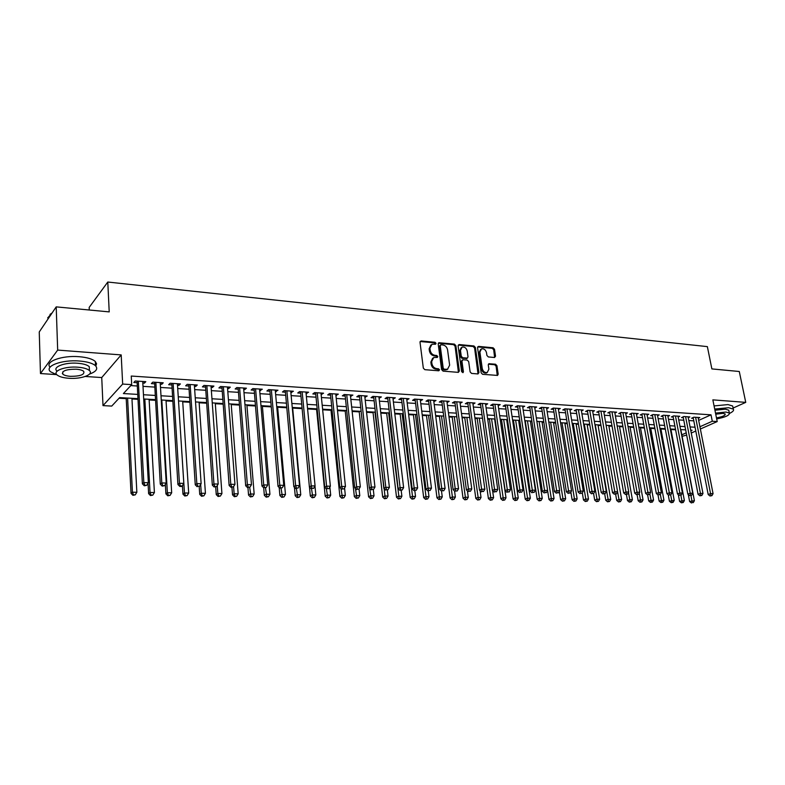 <?xml version="1.0" encoding="UTF-8"?>
<svg xmlns="http://www.w3.org/2000/svg" width="785" height="785" viewBox="0 0 785 785"><rect width="100%" height="100%" fill="white"/><g stroke="black" fill="none" stroke-linecap="round" stroke-linejoin="round"><path stroke-width="1.18" d="M436.048 343.339L435.008 342.27L421.143 340.955L420.014 342.25L423.321 368.116L424.832 369.676L438.776 370.795L439.551 369.863L438.511 368.783L436.715 368.636C434.144 368.145 432.555 366.507 431.927 363.69L431.652 361.542L433.722 357.509L437.343 357.43L437.795 356.557L436.754 355.477L434.968 355.32C432.398 354.82 430.808 353.171 430.2 350.385L429.915 348.246L431.946 344.281L435.606 344.203L436.048 343.339M435.243 344.242L434.223 342.819L420.112 341.514M438.727 370.785L437.706 369.313L435.92 369.166L436.715 368.636M436.98 357.469L435.96 356.017L434.174 355.86L434.968 355.32M494.521 357.499L495.541 356.223L494.511 349.266L493.098 347.775L478.605 346.401L477.565 347.667L481.146 372.806L482.598 374.308L497.562 375.426L498.181 374.18L496.934 365.702L495.512 364.211L488.898 363.73L488.28 364.966L488.898 369.185L487.23 372.512C484.767 372.855 483.109 371.56 482.275 368.626L479.91 352.102L481.519 348.834C483.992 348.481 485.66 349.767 486.504 352.71L486.906 355.438L488.339 356.939L494.521 357.499M698.67 420.397L711.004 414.833L712.289 421.251L717.215 421.565L700.367 429.012M56.206 306.876L57.678 350.081L40.467 373.552L39.25 331.957L56.206 306.876L109.213 311.89L107.79 282.031L707.363 346.627L711.867 368.911L739.284 371.501L745.75 402.371L712.849 399.869L717.215 421.565M85.261 376.476L101.736 377.556L121.194 354.908L57.678 350.081M121.194 354.908L122.666 384.061L131.713 384.63L123.402 393.56L137.552 394.394M711.004 414.833L131.252 376.044L131.713 384.63M455.869 345.626L454.407 344.105L438.825 342.731L438.207 343.967L441.602 369.598L443.093 371.138L458.273 372.355L459.353 371.04L455.869 345.626L455.064 346.175L453.602 344.654L438.305 343.231M459.156 344.556L473.944 345.959L475.386 347.461L478.968 372.63L477.918 373.935L471.579 373.424L470.127 371.913L468.684 361.62L467.232 360.109L463.003 359.736L461.933 361.041L463.415 371.786L462.973 372.669L461.639 371.639L458.087 345.832L459.156 344.556L458.352 345.106L473.139 346.499L473.944 345.959M733.082 408.053L745.75 402.371M142.821 383.06L144.391 383.159L145.814 381.667L135.226 380.98L133.833 382.481L136.924 382.678M160.297 384.179L161.779 384.277L163.241 382.795L152.81 382.128L151.377 383.61L154.419 383.806M177.508 385.278L178.892 385.366L180.393 383.914L170.129 383.247L168.657 384.719L171.65 384.905M194.454 386.367L195.75 386.455L197.28 385.003L187.183 384.356L185.662 385.808L188.616 385.994M211.136 387.437L212.343 387.515L213.912 386.083L203.963 385.435L202.412 386.877L205.317 387.064M227.562 388.487L228.69 388.565L230.29 387.142L220.497 386.514L218.907 387.937L221.772 388.124M243.743 389.527L244.783 389.596L246.421 388.192L236.776 387.564L235.157 388.977L237.973 389.154M259.678 390.547L262.318 389.223L252.809 388.604L251.161 390.008L253.928 390.184M275.378 391.558L277.968 390.233L268.607 389.625L266.92 391.009L269.657 391.185M290.852 392.549L293.394 391.234L284.17 390.636L282.453 392.009L285.151 392.186M306.091 393.521L308.593 392.215L299.497 391.627L297.76 392.991L300.41 393.157M321.114 394.482L323.567 393.187L314.608 392.608L312.842 393.952L315.452 394.129M335.921 395.434L338.335 394.149L329.504 393.579L327.698 394.914L330.279 395.071M350.512 396.376L352.887 395.09L344.173 394.521L342.348 395.846L344.89 396.013M364.897 397.288L367.223 396.023L358.647 395.463L356.792 396.778L359.304 396.935M379.076 398.201L381.373 396.935L372.904 396.386L371.03 397.691L373.503 397.848M393.059 399.094L395.316 397.838L386.966 397.298L385.072 398.584L387.505 398.741M406.846 399.987L409.063 398.731L400.831 398.201L398.908 399.477L401.312 399.624M420.436 400.85L422.624 399.614L414.509 399.084L412.567 400.35L414.931 400.497M433.85 401.714L435.999 400.478L427.992 399.957L426.029 401.213L428.365 401.361M447.077 402.558L449.187 401.331L441.298 400.821L439.306 402.067L441.612 402.214M460.118 403.402L462.198 402.175L454.417 401.675L452.405 402.901L454.682 403.048M467.723 402.528L479.498 490.193L481.607 489.173L484.855 489.232L472.805 402.862L473.002 404.226L475.033 403.009L467.35 402.509L465.328 403.735L467.575 403.873M485.689 405.011L487.701 403.824L480.126 403.333L478.075 404.55L480.292 404.687M498.21 405.786L500.202 404.638L492.725 404.157L490.654 405.354L492.843 405.492M510.574 406.551L512.536 405.433L505.157 404.962L503.077 406.149L505.226 406.287M522.771 407.307L524.704 406.228L517.423 405.757L515.323 406.934L517.452 407.072M534.811 408.053L536.714 407.003L529.532 406.542L527.422 407.709L529.522 407.847M546.694 408.789L548.578 407.768L541.483 407.317L539.354 408.475L541.424 408.612M558.429 409.525L560.284 408.534L553.278 408.072L551.139 409.23L553.18 409.358M570.008 410.241L571.843 409.279L564.925 408.828L562.766 409.976L564.788 410.104M581.44 410.957L583.245 410.015L576.416 409.574L574.247 410.712L576.249 410.84M592.734 411.664L594.52 410.751L587.769 410.31L585.59 411.438L587.563 411.566M603.881 412.361L605.637 411.468L598.984 411.036L596.786 412.154L598.729 412.282M614.89 413.047L616.627 412.184L610.053 411.752L607.845 412.871L609.768 412.988M625.763 413.734L627.48 412.89L620.984 412.468L618.766 413.567L620.66 413.685M636.498 414.401L638.195 413.577L631.778 413.165L629.55 414.254L631.425 414.382M647.105 415.069L648.783 414.264L642.444 413.852L640.207 414.941L642.052 415.059M657.585 415.726L659.243 414.941L652.983 414.539L650.726 415.618L652.561 415.736M667.937 416.384L669.576 415.618L663.384 415.216L661.127 416.286L662.933 416.393M678.171 417.021L679.781 416.276L673.667 415.883L671.401 416.943L673.187 417.051M688.268 417.659L689.868 416.933L683.833 416.541L681.547 417.591L683.313 417.708M130.81 385.592L137.1 385.984M143.007 386.357L154.616 387.084M160.493 387.456L171.856 388.163M177.714 388.536L188.832 389.223M194.67 389.596L205.552 390.273M211.371 390.636L222.008 391.303M227.807 391.666L238.228 392.323M243.998 392.686L254.193 393.324M259.943 393.677L269.932 394.305M275.663 394.669L285.426 395.277M291.137 395.63L300.704 396.229M306.385 396.592L315.756 397.171M321.418 397.534L330.593 398.103M336.235 398.456L345.214 399.015M350.836 399.369L359.628 399.918M365.231 400.272L373.846 400.811M379.42 401.164L387.849 401.694M393.403 402.038L401.675 402.558M407.199 402.901L415.294 403.411M420.809 403.755L428.738 404.255M434.223 404.599L441.984 405.08M447.45 405.423L455.064 405.904M460.51 406.237L467.958 406.709M473.384 407.042L480.685 407.503M486.092 407.847L493.245 408.288M498.632 408.632L505.638 409.063M510.996 409.407L517.865 409.829M523.202 410.162L529.944 410.584M535.252 410.918L541.856 411.33M547.145 411.664L553.611 412.076M558.891 412.4L565.229 412.802M570.479 413.126L576.69 413.518M581.92 413.842L588.004 414.225M593.224 414.549L599.181 414.922M604.381 415.245L610.22 415.618M615.391 415.942L621.121 416.295M626.273 416.619L631.886 416.972M637.028 417.296L642.522 417.64M647.635 417.963L653.032 418.297M658.124 418.621L663.413 418.945M668.486 419.268L673.667 419.592M678.721 419.906L683.794 420.22M688.828 420.534L693.812 420.848M698.257 418.287L699.827 417.571L693.861 417.188L691.575 418.238L693.322 418.346M119.026 398.25L126.208 398.662M131.958 398.986L137.817 399.32M149.14 399.957L155.391 400.311M166.057 400.919L172.68 401.292M182.728 401.861L189.705 402.263M199.135 402.793L206.475 403.205M215.306 403.706L222.979 404.147M231.232 404.609L239.239 405.07M246.932 405.502L255.253 405.973M262.396 406.375L271.031 406.865M277.645 407.238L286.574 407.749M292.668 408.092L301.891 408.622M307.592 408.936L316.581 409.446M322.655 409.79L330.995 410.27M337.511 410.634L345.214 411.075M352.151 411.468L359.236 411.87M366.575 412.282L373.061 412.655M380.794 413.087L386.701 413.42M394.816 413.881L400.154 414.186M408.642 414.666L413.43 414.941M422.281 415.442L426.52 415.677M435.724 416.207L439.443 416.413M448.991 416.953L452.189 417.139M462.071 417.698L464.779 417.846M474.974 418.425L477.192 418.552M487.711 419.151L489.457 419.249M500.271 419.857L501.556 419.936M506.767 420.23L507.296 420.26M512.664 420.564L513.498 420.613M518.689 420.907L519.542 420.956M530.464 421.574L531.641 421.643M542.092 422.232L543.573 422.31M553.572 422.879L555.358 422.987M564.906 423.527L566.986 423.645M576.102 424.155L578.476 424.292M587.16 424.783L589.81 424.94M598.091 425.401L601.006 425.568M608.875 426.019L612.064 426.196M619.532 426.618L622.986 426.814M630.07 427.217L633.77 427.423M640.472 427.805L644.416 428.031M650.755 428.394L654.945 428.63M660.921 428.963L665.337 429.218M670.959 429.532L675.61 429.797M107.79 282.031L89.166 307.426L89.274 310.006M686.659 435.076L682.077 436.332M137.777 398.643L119.624 397.612L111.735 406.08L103.002 405.619L122.666 384.061M101.736 377.556L103.002 405.619M40.467 373.552L55.872 374.553M695.795 431.034L691.251 433.035M699.926 426.746L712.289 421.251M143.469 394.737L155.096 395.424M160.994 395.768L172.376 396.435M178.254 396.788L189.381 397.445M195.239 397.789L206.131 398.427M211.96 398.77L222.626 399.398M228.425 399.742L238.866 400.35M244.645 400.693L254.86 401.292M260.63 401.635L270.629 402.224M276.359 402.558L286.152 403.137M291.873 403.47L301.45 404.039M307.151 404.373L316.532 404.923M322.203 405.256L331.388 405.806M337.04 406.13L346.038 406.659M351.66 406.993L360.472 407.513M366.075 407.847L374.7 408.347M380.283 408.681L388.732 409.181M394.296 409.505L402.577 409.996M408.112 410.32L416.217 410.8M421.731 411.124L429.68 411.585M435.175 411.909L442.946 412.37M448.421 412.694L456.036 413.136M461.492 413.459L468.959 413.901M474.385 414.225L481.696 414.647M487.112 414.971L494.275 415.393M499.662 415.707L506.678 416.119M512.046 416.442L518.924 416.845M524.272 417.159L531.013 417.551M536.332 417.865L542.935 418.258M548.244 418.572L554.71 418.954M559.999 419.259L566.338 419.632M571.598 419.946L577.819 420.309M583.059 420.623L589.142 420.976M594.363 421.28L600.339 421.633M605.529 421.938L611.387 422.291M616.559 422.595L622.299 422.929M627.451 423.233L633.073 423.566M638.215 423.871L643.72 424.194M648.842 424.489L654.239 424.813M659.331 425.107L664.62 425.421M669.703 425.715L674.884 426.029M679.947 426.324L685.03 426.618M690.064 426.922L695.049 427.217M690.82 430.798L692.095 430.229L690.692 430.151M685.658 429.866L680.566 429.572M675.512 429.287L670.321 428.993M665.238 428.698L659.949 428.394M654.847 428.11L649.44 427.796M644.328 427.511L638.813 427.197M633.672 426.903L628.049 426.579M622.888 426.284L617.157 425.961M611.976 425.666L606.118 425.333M600.917 425.038L594.942 424.695M589.721 424.4L583.628 424.047M578.388 423.753L572.167 423.4M566.898 423.095L560.559 422.732M555.27 422.438L548.793 422.065M543.485 421.761L536.881 421.388M531.553 421.084L524.812 420.701M519.464 420.397L512.576 420.004M507.208 419.69L500.182 419.298M494.795 418.984L487.622 418.582M482.216 418.268L474.896 417.855M469.459 417.541L461.992 417.12M456.536 416.806L448.912 416.374M443.437 416.06L435.655 415.618M430.151 415.304L422.202 414.853M416.688 414.539L408.573 414.078M403.029 413.764L394.747 413.283M389.183 412.969L380.725 412.488M375.142 412.174L366.507 411.683M360.894 411.36L352.082 410.859M346.45 410.535L337.442 410.025M331.79 409.701L322.596 409.181M316.924 408.857L307.534 408.318M301.832 407.994L292.236 407.444M286.515 407.121L276.722 406.561M270.982 406.237L260.973 405.668M255.203 405.335L244.979 404.756M239.189 404.422L228.749 403.833M222.93 403.5L212.264 402.891M206.426 402.558L195.524 401.94M189.666 401.606L178.519 400.968L184.465 493L188.694 493.058L182.679 401.204M172.641 400.635L161.249 399.987M155.351 399.643L143.704 398.986M681.782 434.811L686.227 432.839M144.391 383.159L144.303 381.569M161.779 384.277L161.681 382.697M178.892 385.366L178.794 383.806M195.75 386.455L195.642 384.895M212.343 387.515L212.225 385.975M228.69 388.565L228.563 387.034M244.783 389.596L244.665 388.075M260.64 390.606L260.512 389.105M276.271 391.617L276.134 390.116M291.657 392.598L291.52 391.116M306.827 393.57L306.69 392.098M321.781 394.531L321.634 393.069M336.52 395.473L336.363 394.021M351.042 396.405L350.885 394.963M365.359 397.328L365.202 395.885M379.479 398.23L379.312 396.808M393.403 399.123L393.226 397.701M407.121 399.997L406.954 398.594M420.662 400.87L420.485 399.467M434.017 401.724L433.84 400.34M447.185 402.568L446.999 401.194M460.177 403.402L459.99 402.028M430.896 344.949L429.13 348.795L429.915 348.246M434.174 355.86C431.613 355.37 430.023 353.721 429.405 350.934L429.13 348.795M432.682 358.156L430.857 362.081L431.652 361.542M435.92 369.166C433.349 368.685 431.76 367.037 431.142 364.23L430.857 362.081M458.43 372.355L455.064 346.175M440.984 344.782L440.218 345.694L443.211 368.175L444.251 369.244L447.558 369.215L449.638 365.172L447.568 349.865C446.95 347.098 445.38 345.469 442.858 344.958L440.984 344.782M440.395 345.007L439.423 346.244L440.218 345.694M447.774 369.127L445.33 369.931L443.456 369.774L442.416 368.705L439.423 346.244M478.036 373.935L474.582 348L473.139 346.499M462.208 360.03L461.129 361.571L462.61 372.306L463.415 371.786M467.203 351.003C466.339 348.02 464.641 346.715 462.1 347.098L460.461 350.385L461.266 356.243L462.728 357.764L467.399 358.088L468.017 356.841L467.203 351.003M461.217 347.676L459.657 350.924L460.461 350.385M466.938 358.382L461.923 358.303L460.461 356.783L459.657 350.924M480.655 349.394L479.095 352.632L479.91 352.102M487.269 372.502L486.406 373.032C483.943 373.375 482.294 372.08 481.45 369.146L479.095 352.632M497.248 375.475L496.11 366.222L494.678 364.731L488.388 364.191M494.619 357.499L493.696 349.796L492.274 348.304L477.653 346.931M126.179 397.985L131.036 493.382L132.429 492.215L136.855 492.283L131.929 398.309M127.592 398.064L132.429 492.215L133.46 494.854L132.9 495.315L135.226 494.874L133.46 494.854M136.855 492.283L135.226 494.874M132.9 495.315L131.036 493.382M137.061 381.098L142.379 483.825L143.832 482.598L138.327 381.186M144.882 485.307L144.293 485.797L146.687 485.346L144.882 485.307L143.832 482.598L148.345 482.687L142.733 381.471M142.379 483.825L144.293 485.797M146.687 485.346L148.345 482.687M49.995 314.412L52.104 312.96M51.957 313.176L47.669 317.925M89.549 374.072C96.241 371.609 98.223 368.832 95.505 365.751C92.669 363.249 87.292 361.669 79.363 361.012C61.76 359.481 43.842 366.291 50.554 371.766L57.05 374.916M95.799 366.065L96.555 363.759L95.319 361.502C92.483 358.98 87.115 357.381 79.197 356.704C62.074 355.183 44.362 361.669 50.073 367.164M62.81 373.562L62.319 373.444M56.903 370.981C52.104 367.027 64.969 362.15 77.607 363.239C83.318 363.7 87.213 364.848 89.264 366.654L89.412 370.147M77.754 367.194C65.106 366.124 52.232 370.991 57.03 374.896C59.179 376.721 63.153 377.85 68.933 378.282C81.385 379.253 94.121 374.533 89.431 370.569C87.371 368.773 83.485 367.645 77.754 367.194M70.473 376.339C80.423 376.28 84.839 374.622 83.71 371.374C82.376 370.216 79.854 369.49 76.165 369.195C66.107 369.254 61.672 370.903 62.829 374.16C64.203 375.338 66.754 376.064 70.473 376.339M729.55 413.401C732.945 411.752 734.191 410.32 733.298 409.113L728.608 407.719L714.693 409.054M732.905 407.189L732.66 406.002L727.97 404.589L714.065 405.923M714.939 410.231L725.369 409.171L728.765 410.182L728.941 411.026M716.676 418.915C725.497 417.208 729.726 415.255 729.353 413.038L725.958 412.046L715.518 413.106M716.469 417.875C722.465 416.806 725.379 415.52 725.212 413.999L723.014 413.361L715.734 414.186M148.041 483.187L148.62 493.637L150.043 492.48L154.41 492.548L149.101 399.29M144.832 399.045L150.043 492.48L151.054 495.099L150.475 495.561L152.8 495.119L151.054 495.099M154.41 492.548L152.8 495.119M150.475 495.561L148.62 493.637M165.36 484.433L165.92 493.893L167.391 492.745L171.679 492.803L166.018 400.252M161.818 400.016L167.391 492.745L168.373 495.335L167.784 495.796L170.09 495.364L168.373 495.335M171.679 492.803L170.09 495.364M167.784 495.796L165.92 493.893M182.414 485.64L182.954 494.138L184.465 493L185.427 495.57L184.818 496.022L187.115 495.6L185.427 495.57M188.694 493.058L187.115 495.6M184.818 496.022L182.954 494.138M199.194 486.553L199.733 494.383L201.274 493.255L205.435 493.314L199.096 402.136M200.675 484.463L201.274 493.255L202.216 495.806L201.588 496.257L203.874 495.826L202.216 495.806M205.435 493.314L203.874 495.826M201.588 496.257L199.733 494.383M154.566 382.236L160.287 484.168L161.788 482.952L155.862 382.324M162.809 485.64L162.201 486.121L164.585 485.67L162.809 485.64L161.788 482.952L166.224 483.04L160.209 382.599M160.287 484.168L162.201 486.121M164.585 485.67L166.224 483.04M171.787 383.355L177.91 484.502L179.451 483.295L173.132 383.443M180.442 485.964L179.824 486.435L181.57 486.474L182.189 485.993L180.442 485.964L179.451 483.295L183.818 483.383L177.41 383.718M177.91 484.502L179.824 486.435M182.189 485.993L183.818 483.383M188.753 384.454L195.259 484.826L196.839 483.629L190.137 384.542M197.8 486.278L199.527 486.308L197.8 486.278L196.839 483.629L201.137 483.717L194.346 384.817M195.259 484.826L197.172 486.749M199.527 486.308L201.137 483.717M205.464 385.533L212.333 485.15L213.942 483.962L206.877 385.631M214.894 486.592L216.581 486.621L214.894 486.592L213.942 483.962L218.181 484.051L211.018 385.896M212.333 485.15L214.246 487.063M216.581 486.621L218.181 484.051M215.708 487.083L216.248 494.619L217.828 493.5L221.929 493.559L215.257 403.058M217.249 485.542L217.828 493.5L218.74 496.032L218.112 496.483L220.389 496.061L218.74 496.032M221.929 493.559L220.389 496.061M218.112 496.483L216.248 494.619M221.91 386.603L229.132 485.464L230.79 484.296L223.362 386.691M231.712 486.896L233.38 486.926L231.712 486.896L230.79 484.296L234.96 484.374L227.444 386.956M229.132 485.464L231.055 487.357M233.38 486.926L234.96 484.374M231.948 487.377L232.527 494.854L234.136 493.745L238.169 493.804L231.182 403.971M233.587 486.592L234.136 493.745L235.029 496.257L234.381 496.699L236.648 496.287L235.029 496.257M238.169 493.804L236.648 496.287M234.381 496.699L232.527 494.854M238.12 387.653L245.685 485.778L247.373 484.61L239.602 387.751M248.276 487.2L249.915 487.23L248.276 487.2L247.373 484.61L251.475 484.698L243.615 388.006M245.685 485.778L247.599 487.662M249.915 487.23L251.475 484.698M247.952 487.662L248.551 495.09L250.199 493.991L254.173 494.05L246.882 404.864M249.659 487.397L251.063 496.483L250.405 496.925L252.662 496.503L251.063 496.483M254.173 494.05L252.662 496.503M250.405 496.925L248.551 495.09M254.075 388.683L261.974 486.082L263.701 484.934L255.586 388.781M264.584 487.495L266.193 487.524L264.584 487.495L263.701 484.934L267.744 485.012L259.55 389.046M261.974 486.082L263.888 487.956M266.193 487.524L267.744 485.012M263.701 487.77L264.339 495.315L266.017 494.226L269.932 494.285L262.347 405.747M265.487 487.985L266.871 496.699L266.193 497.14L268.431 496.728L266.871 496.699M269.932 494.285L268.431 496.728M266.193 497.14L264.339 495.315M269.804 389.703L278.027 486.386L279.774 485.248L271.345 389.802M280.637 487.789L282.227 487.819L280.637 487.789L279.774 485.248L283.758 485.326L275.25 390.057M278.027 486.386L279.931 488.241M282.227 487.819L283.758 485.326M279.185 487.514L279.892 495.541L281.599 494.462L285.465 494.521L277.586 406.61M281.05 488.26L282.433 496.915L281.746 497.347L283.974 496.944L282.433 496.915M285.465 494.521L283.974 496.944M281.746 497.347L279.892 495.541M285.289 390.714L293.825 486.69L295.611 485.552L286.868 390.812M296.455 488.074L298.025 488.103L296.455 488.074L295.611 485.552L299.536 485.63L290.715 391.058M293.825 486.69L295.739 488.525M298.025 488.103L299.536 485.63M294.434 487.279L295.219 495.767L296.956 494.687L300.763 494.746L292.609 407.464M296.387 488.535L297.77 497.131L297.073 497.562L299.291 497.15L297.77 497.131M300.763 494.746L299.291 497.15M297.073 497.562L295.219 495.767M300.557 391.695L309.398 486.985L311.213 485.856L302.156 391.803M312.028 488.358L313.578 488.388L312.028 488.358L311.213 485.856L315.07 485.935L305.944 392.049M309.398 486.985L311.302 488.81M313.578 488.388L315.07 485.935M309.467 487.053L310.32 495.992L312.087 494.923L315.835 494.972L314.971 486.092M311.498 488.81L312.881 497.347L312.175 497.768L314.383 497.366L312.881 497.347M315.835 494.972L314.383 497.366M312.175 497.768L310.32 495.992M315.599 392.677L324.725 487.269L326.57 486.15L317.228 392.775M327.374 488.643L328.895 488.662L327.374 488.643L326.57 486.15L330.377 486.229L320.967 393.02M324.725 487.269L326.638 489.084M328.895 488.662L330.377 486.229M316.522 408.828L325.206 496.208L327.002 495.139L330.701 495.198L329.877 487.053M326.374 488.829L327.777 497.553L327.06 497.975L329.258 497.572L327.777 497.553M330.701 495.198L329.258 497.572M327.06 497.975L325.206 496.208M330.426 393.638L339.836 487.554L341.71 486.445L332.084 393.746M342.495 488.918L343.997 488.937L342.495 488.918L341.71 486.445L345.459 486.523L335.764 393.982M339.836 487.554L341.74 489.359M343.997 488.937L345.459 486.523M345.037 394.58L354.722 487.838L356.625 486.739L346.725 394.688M357.391 489.183L358.863 489.212L357.391 489.183L356.625 486.739L360.325 486.808L350.355 394.924M354.722 487.838L356.625 489.624M358.863 489.212L360.325 486.808M359.442 395.512L369.392 488.113L371.325 487.024L361.159 395.63M372.07 489.457L373.523 489.477L372.07 489.457L371.325 487.024L374.965 487.092L364.731 395.856M369.392 488.113L371.295 489.889M373.523 489.477L374.965 487.092M330.936 409.652L339.885 496.414L341.701 495.364L345.341 495.423L344.566 487.995M341.004 488.662L342.466 497.749L341.73 498.171L343.918 497.768L342.466 497.749M345.341 495.423L343.918 497.768M341.73 498.171L339.885 496.414M345.145 410.457L354.349 496.63L356.194 495.58L359.785 495.639L359.049 488.908M355.428 488.505L356.93 497.955L356.194 498.367L358.372 497.975L356.93 497.955M359.785 495.639L358.372 497.975M356.194 498.367L354.349 496.63M359.167 411.262L368.607 496.836L370.481 495.796L374.013 495.855L373.317 489.595M369.647 488.349L371.197 498.151L370.451 498.563L372.62 498.171L371.197 498.151M374.013 495.855L372.62 498.171M370.451 498.563L368.607 496.836M373.65 396.435L383.855 488.388L385.808 487.308L375.387 396.553M386.534 489.722L387.967 489.742L386.534 489.722L385.808 487.308L389.399 487.377L378.91 396.778M383.855 488.388L385.749 490.144M387.967 489.742L389.399 487.377M372.993 412.046L382.668 497.042L384.562 496.012L388.045 496.061L387.358 490.075M374.975 412.164L385.268 498.347L384.513 498.76L386.662 498.367L385.268 498.347M388.045 496.061L386.662 498.367M384.513 498.76L382.668 497.042M387.653 397.347L398.103 488.653L400.085 487.583L389.409 397.455M400.792 489.977L402.205 490.007L400.792 489.977L400.085 487.583L403.618 487.652L392.883 397.681M398.103 488.653L400.007 490.409M402.205 490.007L403.618 487.652M386.632 412.822L396.523 497.239L398.446 496.218L401.891 496.267L401.194 490.429M388.634 412.939L399.133 498.544L398.368 498.946L400.517 498.553L399.133 498.544M401.891 496.267L400.517 498.553M398.368 498.946L396.523 497.239M401.459 398.24L412.154 488.918L414.156 487.858L403.245 398.358M414.853 490.233L416.246 490.262L414.853 490.233L414.156 487.858L417.64 487.927L406.669 398.574M412.154 488.918L414.048 490.654M416.246 490.262L417.64 487.927M400.085 413.587L410.202 497.435L412.135 496.424L415.53 496.473L414.823 490.674M402.116 413.705L412.812 498.73L412.037 499.132L414.176 498.75L412.812 498.73M415.53 496.473L414.176 498.75M412.037 499.132L410.202 497.435M415.079 399.123L426.01 489.183L428.031 488.123L416.884 399.241M428.708 490.488L430.082 490.507L428.708 490.488L428.031 488.123L431.465 488.191L420.26 399.457M426.01 489.183L427.894 490.91M430.082 490.507L431.465 488.191M413.352 414.352L423.684 497.631L425.647 496.63L428.993 496.679L428.267 490.91M415.412 414.46L426.304 498.917L425.519 499.319L427.639 498.936L426.304 498.917M428.993 496.679L427.639 498.936M425.519 499.319L423.684 497.631M428.512 399.987L439.659 489.438L441.71 488.398L430.337 400.105M442.367 490.733L443.721 490.762L442.367 490.733L441.71 488.398L445.095 488.456L433.663 400.33M439.659 489.438L441.553 491.155M443.721 490.762L445.095 488.456M426.441 415.098L436.98 497.827L438.962 496.826L442.259 496.876L441.523 491.135M428.531 415.216L439.61 499.103L438.815 499.495L440.925 499.123L439.61 499.103M442.259 496.876L440.925 499.123M438.815 499.495L436.98 497.827M441.759 400.85L453.122 489.693L455.192 488.653L443.603 400.968M455.84 490.978L457.174 491.008L455.84 490.978L455.192 488.653L458.538 488.721L446.891 401.184M453.122 489.693L455.015 491.4M457.174 491.008L458.538 488.721M439.364 415.834L450.099 498.014L452.101 497.023L455.359 497.072L454.554 490.988M441.464 415.952L452.729 499.28L451.934 499.682L454.034 499.299L452.729 499.28M455.359 497.072L454.034 499.299M451.934 499.682L450.099 498.014M454.829 401.694L466.408 489.948L468.488 488.918L456.693 401.822M469.126 491.224L470.441 491.243L469.126 491.224L468.488 488.918L471.785 488.976L459.932 402.028M466.408 489.948L468.282 491.636M470.441 491.243L471.785 488.976M452.111 416.56L463.042 498.21L465.063 497.219L468.272 497.268L467.409 490.841M454.24 416.678L465.682 499.466L464.867 499.859L466.967 499.476L465.682 499.466M468.272 497.268L466.967 499.476M464.867 499.859L463.042 498.21M482.225 491.459L483.521 491.488L482.225 491.459L481.607 489.173L469.597 402.656M479.498 490.193L481.382 491.871M483.521 491.488L484.855 489.232M464.7 417.277L475.808 498.387L477.849 497.415L481.019 497.464L480.086 490.713M466.839 417.394L478.448 499.643L477.633 500.025L479.723 499.662L478.448 499.643M481.019 497.464L479.723 499.662M477.633 500.025L475.808 498.387M477.113 417.983L488.407 498.573L490.468 497.602L493.598 497.651L492.597 490.596M479.282 418.101L491.057 499.819L490.233 500.202L492.303 499.829L491.057 499.819M493.598 497.651L492.303 499.829M490.233 500.202L488.407 498.573M489.369 418.68L500.84 498.75L502.92 497.788L506.001 497.837L494.599 418.974M491.557 418.807L503.489 499.986L502.665 500.369L504.726 500.006L503.489 499.986M506.001 497.837L504.726 500.006M502.665 500.369L500.84 498.75M480.44 403.353L492.421 490.439L494.54 489.418L482.343 403.48M495.149 491.695L496.424 491.724L495.149 491.695L494.54 489.418L497.749 489.487L485.493 403.686M492.421 490.439L494.295 492.107M496.424 491.724L497.749 489.487M492.99 404.167L505.157 490.674L507.306 489.673L494.913 404.295M507.895 491.93L509.161 491.95L507.895 491.93L507.306 489.673L510.466 489.732L498.024 404.501M505.157 490.674L507.031 492.332M509.161 491.95L510.466 489.732M505.373 404.972L517.737 490.919L519.896 489.909L507.316 405.099M520.465 492.156L521.711 492.185L520.465 492.156L519.896 489.909L523.016 489.977L510.387 405.296M517.737 490.919L519.601 492.558M521.711 492.185L523.016 489.977M501.468 419.367L513.115 498.936L515.205 497.975L518.247 498.024L506.678 419.661M503.676 419.494L515.765 500.163L514.931 500.536L516.981 500.173L515.765 500.163M518.247 498.024L516.981 500.173M514.931 500.536L513.115 498.936M517.6 405.766L530.13 491.145L532.308 490.154L519.552 405.894M532.868 492.391L534.104 492.411L532.868 492.391L532.308 490.154L535.39 490.213L522.584 406.09M530.13 491.145L532.004 492.784M534.104 492.411L535.39 490.213M513.419 420.053L525.224 499.113L527.324 498.161L530.336 498.2L518.61 420.348M515.637 420.171L527.873 500.33L527.029 500.702L529.08 500.339L527.873 500.33M530.336 498.2L529.08 500.339M527.029 500.702L525.224 499.113M529.669 406.551L542.376 491.381L544.564 490.389L531.631 406.679M545.114 492.607L546.331 492.637L545.114 492.607L544.564 490.389L547.606 490.448L534.624 406.865M542.376 491.381L544.231 493M546.331 492.637L547.606 490.448M525.214 420.721L537.176 499.28L539.295 498.338L542.268 498.387L530.385 421.015M527.451 420.848L539.835 500.496L538.981 500.869L541.022 500.506L539.835 500.496M542.268 498.387L541.022 500.506M538.981 500.869L537.176 499.28M541.571 407.317L554.445 491.606L556.653 490.625L543.554 407.444M557.193 492.833L558.39 492.852L557.193 492.833L556.653 490.625L559.656 490.684L546.517 407.641M554.445 491.606L556.31 493.225M558.39 492.852L559.656 490.684M547.577 490.488L548.97 499.456L551.109 498.514L554.043 498.563L542.003 421.682M539.109 421.516L551.639 500.653L550.776 501.026L552.807 500.673L551.639 500.653M554.043 498.563L552.807 500.673M550.776 501.026L548.97 499.456M553.327 408.082L566.368 491.832L568.585 490.861L555.329 408.21M569.115 493.049L570.293 493.068L569.115 493.049L568.585 490.861L571.549 490.919L558.243 408.396M566.368 491.832L568.222 493.431M570.293 493.068L571.549 490.919M559.303 491.292L560.618 499.623L562.776 498.691L565.661 498.74L553.484 422.33M550.628 422.173L563.287 500.82L562.423 501.183L564.444 500.83L563.287 500.82M565.661 498.74L564.444 500.83M562.423 501.183L560.618 499.623M570.881 492.067L572.118 499.79L574.286 498.867L577.142 498.907L564.817 422.978M562.001 422.821L574.787 500.977L573.923 501.34L575.935 500.997L574.787 500.977M577.142 498.907L575.935 500.997M573.923 501.34L572.118 499.79M582.313 492.823L583.481 499.957L585.659 499.034L588.475 499.083L576.013 423.615M573.227 423.458L586.15 501.134L585.276 501.497L587.268 501.154L586.15 501.134M588.475 499.083L587.268 501.154M585.276 501.497L583.481 499.957M564.935 408.828L578.133 492.058L580.37 491.086L566.947 408.965M580.871 493.265L582.038 493.284L580.871 493.265L580.37 491.086L583.284 491.145L569.832 409.152M578.133 492.058L579.978 493.647M582.038 493.284L583.284 491.145M576.062 409.76L589.741 492.274L591.988 491.312L578.417 409.711M592.489 493.471L593.637 493.49L592.489 493.471L591.988 491.312L594.873 491.371L581.263 409.888M589.741 492.274L591.586 493.853M593.637 493.49L594.873 491.371M587.386 410.516L601.202 492.489L603.459 491.538L589.741 410.437M603.95 493.686L605.088 493.706L603.95 493.686L603.459 491.538L606.305 491.596L592.557 410.624M601.202 492.489L603.047 494.059M605.088 493.706L606.305 491.596M593.588 493.52L594.687 500.114L596.885 499.201L599.661 499.25L587.072 424.243M584.325 424.086L597.356 501.291L596.482 501.654L598.474 501.311L597.356 501.291M599.661 499.25L598.474 501.311M596.482 501.654L594.687 500.114M598.553 411.252L612.516 492.705L614.792 491.763L600.927 411.163M615.263 493.893L616.392 493.912L615.263 493.893L614.792 491.763L617.599 491.812L603.704 411.35M612.516 492.705L614.351 494.265M616.392 493.912L617.599 491.812M604.676 493.873L605.765 500.28L607.963 499.368L610.72 499.417L597.993 424.871M595.275 424.714L608.434 501.448L607.551 501.801L609.533 501.458L608.434 501.448M610.72 499.417L609.533 501.458M607.551 501.801L605.765 500.28M609.592 411.988L623.683 492.921L625.969 491.979L611.976 411.88M626.44 494.089L627.549 494.108L626.44 494.089L625.969 491.979L628.746 492.028L614.714 412.056M623.683 492.921L625.517 494.471M627.549 494.108L628.746 492.028M615.626 494.226L616.696 500.438L618.914 499.535L621.632 499.574L608.787 425.48M617.589 491.842L619.375 501.595L618.482 501.958L620.454 501.615L619.375 501.595M621.632 499.574L620.454 501.615M618.482 501.958L616.696 500.438M620.484 412.714L634.712 493.127L637.018 492.195L622.878 412.586M637.469 494.295L638.558 494.314L637.469 494.295L637.018 492.195L639.755 492.244L625.586 412.763M634.712 493.127L636.547 494.668M638.558 494.314L639.755 492.244M626.43 494.481L627.5 500.594L629.727 499.702L632.406 499.741L619.443 426.088M628.471 492.519L630.169 501.743L629.285 502.106L631.248 501.762L630.169 501.743M632.406 499.741L631.248 501.762M629.285 502.106L627.5 500.594M631.248 413.42L645.604 493.333L647.919 492.401L633.652 413.283M648.361 494.491L649.44 494.511L648.361 494.491L647.919 492.401L650.618 492.46L636.331 413.459M645.604 493.333L647.429 494.864M649.44 494.511L650.618 492.46M637.096 494.678L638.166 500.751L640.403 499.859L643.052 499.898L629.972 426.687M639.216 493.176L640.845 501.89L639.942 502.243L641.904 501.909L640.845 501.89M643.052 499.898L641.904 501.909M639.942 502.243L638.166 500.751M641.885 414.127L656.358 493.529L658.684 492.617L644.299 413.98M659.115 494.687L660.185 494.707L659.115 494.687L658.684 492.617L661.353 492.666L646.938 414.146M656.358 493.529L658.183 495.06M660.185 494.707L661.353 492.666M647.625 494.864L648.704 500.899L653.571 500.055L640.383 427.285M649.833 493.824L651.383 502.037L650.48 502.39L652.433 502.057L651.383 502.037M653.571 500.055L652.433 502.057M650.48 502.39L648.704 500.899M652.384 414.823L666.985 493.736L669.311 492.823L654.808 414.657M669.733 494.884L670.792 494.903L669.733 494.884L669.311 492.823L671.95 492.872L657.418 414.823M666.985 493.736L668.8 495.247M670.792 494.903L671.95 492.872M657.997 494.903L659.125 501.056L663.963 500.212L650.657 427.864M660.332 494.452L661.794 502.184L660.891 502.537L662.825 502.204L661.794 502.184M663.963 500.212L662.825 502.204M660.891 502.537L659.125 501.056M662.766 415.51L677.475 493.932L679.82 493.019L665.199 415.334M680.222 495.07L681.272 495.09L680.222 495.07L679.82 493.019L682.42 493.078L667.77 415.5M677.475 493.932L679.29 495.433M681.272 495.09L682.42 493.078M668.212 494.756L669.409 501.203L674.227 500.369L660.823 428.443M670.675 494.942L672.078 502.331L671.175 502.675L673.098 502.341L672.078 502.331M674.227 500.369L673.098 502.341M671.175 502.675L669.409 501.203M673.02 416.187L687.837 494.128L690.192 493.225L675.453 415.991M690.594 495.266L691.614 495.286L690.594 495.266L690.192 493.225L692.762 493.274L678.005 416.158M687.837 494.128L689.652 495.62M691.614 495.286L692.762 493.274M678.309 494.619L679.574 501.35L684.373 500.526L670.861 429.022M680.86 495.247L682.243 502.469L681.331 502.812L683.254 502.478L682.243 502.469M684.373 500.526L683.254 502.478M681.331 502.812L679.574 501.35M683.146 416.855L698.071 494.324L700.436 493.422L685.59 416.649M700.828 495.453L699.877 495.806L701.839 495.472L700.828 495.453L700.436 493.422L702.977 493.471L688.111 416.815M698.071 494.324L699.877 495.806M701.839 495.472L702.977 493.471M688.288 494.491L689.613 501.497L694.391 500.673L680.781 429.581M690.928 495.541L692.291 502.606L691.369 502.949L692.291 502.606M694.391 500.673L693.283 502.626M691.369 502.949L689.613 501.497M693.155 417.512L708.188 494.511L710.553 493.618L695.608 417.306M710.935 495.629L709.993 495.992L711.946 495.649L710.935 495.629L710.553 493.618L713.065 493.667L698.101 417.463M708.188 494.511L709.993 495.992M711.946 495.649L713.065 493.667M434.223 342.819L435.008 342.27M437.706 369.313L438.511 368.783M435.96 356.017L436.754 355.477M429.405 350.934L430.2 350.385M431.142 364.23L431.927 363.69M420.367 341.514L421.143 340.955M458.548 371.56L459.353 371.04M438.521 343.231L439.306 342.672M453.602 344.654L454.407 344.105M442.416 368.705L443.211 368.175M443.456 369.774L444.251 369.244M445.33 369.931L446.125 369.401M474.582 348L475.386 347.461M478.143 373.14L478.968 372.63M461.129 361.571L461.933 361.041M460.461 356.783L461.266 356.243M461.923 358.303L462.728 357.764M466.143 358.666L466.957 358.137M481.45 369.146L482.275 368.626M488.496 364.201L489.31 363.671M494.678 364.731L495.512 364.211M496.11 366.222L496.934 365.702M497.356 374.69L498.181 374.18M477.79 346.941L478.605 346.401M492.274 348.304L493.098 347.775M493.696 349.796L494.511 349.266M494.717 356.753L495.541 356.223M446.763 369.745L447.558 369.215M466.584 358.617L467.399 358.088M486.406 373.032L487.23 372.512M62.751 371.894L62.829 374.16M89.264 366.654L89.431 370.569M95.505 365.751L95.319 361.502M728.765 410.182L729.353 413.038M733.298 409.113L732.66 406.002"/></g></svg>
